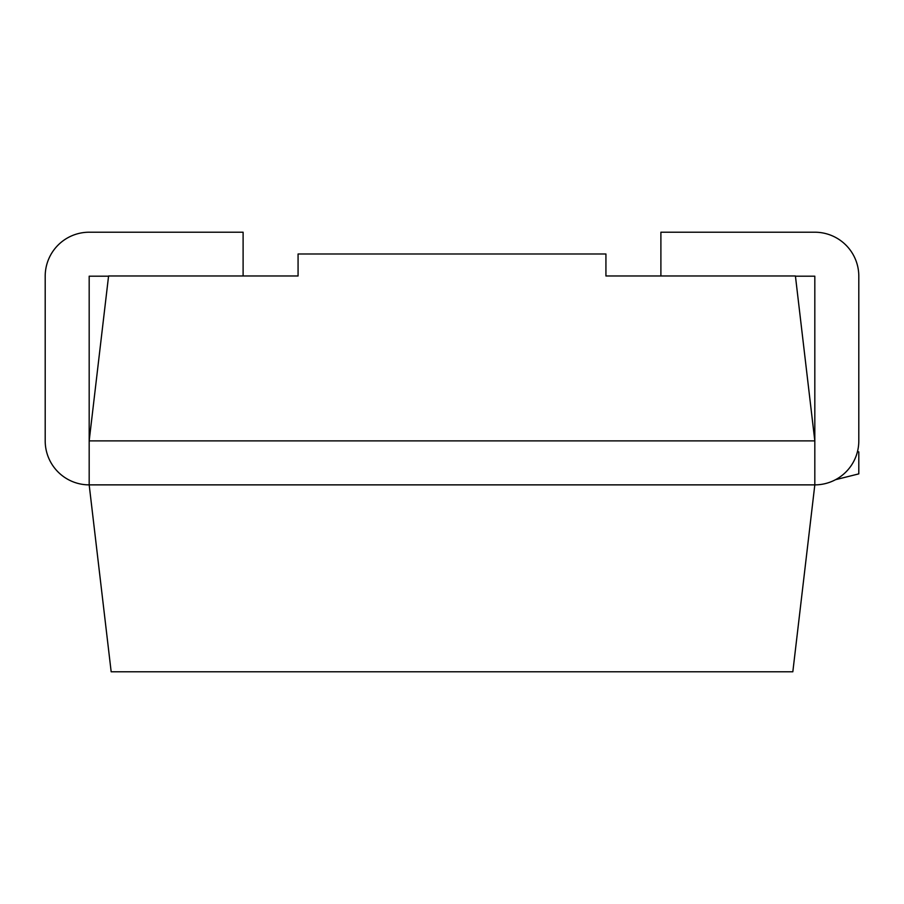 <?xml version="1.0" encoding="UTF-8"?>
<svg xmlns="http://www.w3.org/2000/svg" width="904" height="904" viewBox="0 0 904 904"><rect width="100%" height="100%" fill="white"/><g stroke="black" fill="none" stroke-linecap="round" stroke-linejoin="round"><path stroke-width="1.36" d="M857.489 451.559L858.8 451.887L858.8 473.877L835.522 479.696M795.441 276.195L814.82 276.195L814.82 440.892L89.18 440.892L108.582 275.98L298.071 275.98L298.071 253.99L605.929 253.99L605.929 275.98L795.418 275.98L814.82 440.892L814.82 484.872L792.831 671.785L111.169 671.785L89.18 484.872A43.98 43.98 0 0 1 45.2 440.892L45.2 276.195A43.98 43.98 0 0 1 89.18 232.215L243.108 232.215L243.108 275.98M660.892 275.98L660.892 232.215L814.82 232.215A43.98 43.98 0 0 1 858.8 276.195L858.8 440.892A43.98 43.98 0 0 1 814.82 484.872L89.18 484.872L89.18 276.195L108.559 276.195"/></g></svg>
